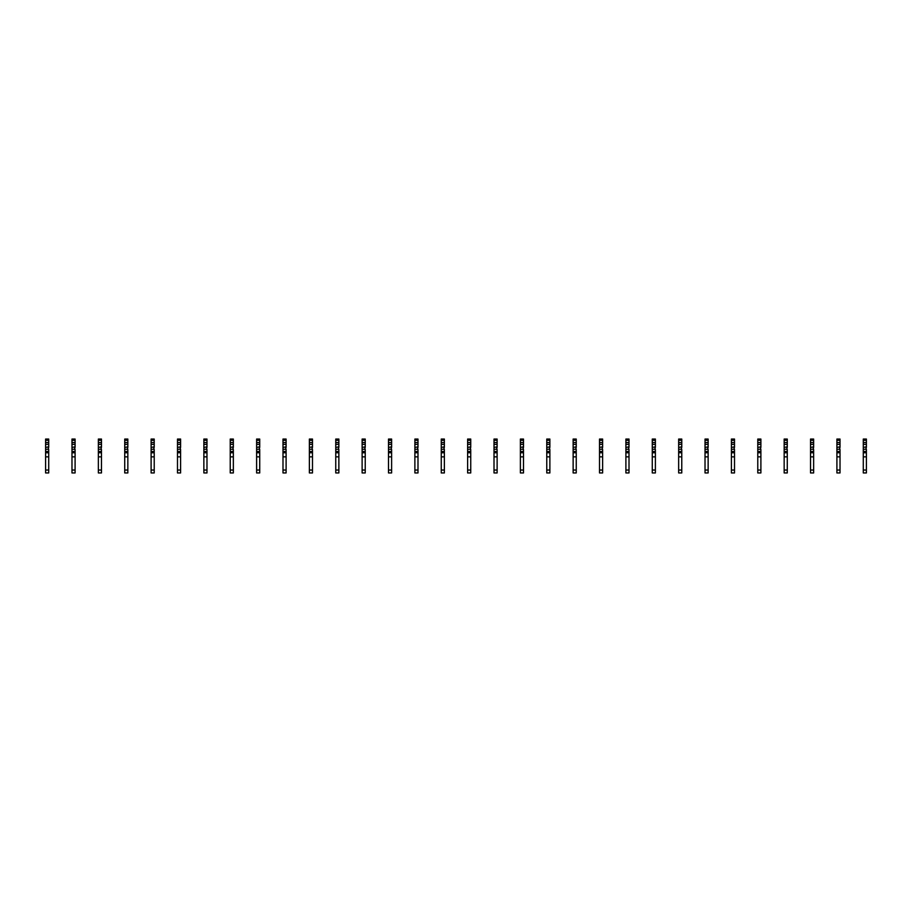 <?xml version="1.0" encoding="UTF-8"?>
<svg xmlns="http://www.w3.org/2000/svg" width="912" height="912" viewBox="0 0 912 912"><rect width="100%" height="100%" fill="white"/><g stroke="black" fill="none" stroke-linecap="round" stroke-linejoin="round"><path stroke-width="1.37" d="M48.712 450.197L48.712 472.952L45.6 472.952L45.6 447.461L48.142 446.903L48.712 450.197M48.712 440.314L45.6 440.314L45.6 439.048L48.712 439.048L48.712 444.349L45.6 444.349L45.6 447.461M45.6 440.314L45.6 444.349M48.712 444.349L48.712 447.461M48.712 452.774L45.6 452.774M48.712 456.855L45.6 456.855M75.092 450.197L75.092 472.952L71.98 472.952L71.98 447.461L74.522 446.903L75.092 450.197M75.092 440.314L71.98 440.314L71.98 439.048L75.092 439.048L75.092 444.349L71.98 444.349L71.98 447.461M71.98 440.314L71.98 444.349M75.092 444.349L75.092 447.461M75.092 452.774L71.98 452.774M75.092 456.855L71.98 456.855M101.471 450.197L101.471 472.952L98.359 472.952L98.359 447.461L100.901 446.903L101.471 450.197M101.471 440.314L98.359 440.314L98.359 439.048L101.471 439.048L101.471 444.349L98.359 444.349L98.359 447.461M98.359 440.314L98.359 444.349M101.471 444.349L101.471 447.461M101.471 452.774L98.359 452.774M101.471 456.855L98.359 456.855M127.84 450.197L127.84 472.952L124.727 472.952L124.727 447.461L127.281 446.903L127.84 450.197M127.84 440.314L124.727 440.314L124.727 439.048L127.84 439.048L127.84 444.349L124.727 444.349L124.727 447.461M124.727 440.314L124.727 444.349M127.84 444.349L127.84 447.461M127.84 452.774L124.727 452.774M127.84 456.855L124.727 456.855M154.219 450.197L154.219 472.952L151.107 472.952L151.107 447.461L153.649 446.903L154.219 450.197M154.219 440.314L151.107 440.314L151.107 439.048L154.219 439.048L154.219 444.349L151.107 444.349L151.107 447.461M151.107 440.314L151.107 444.349M154.219 444.349L154.219 447.461M154.219 452.774L151.107 452.774M154.219 456.855L151.107 456.855M180.599 450.197L180.599 472.952L177.487 472.952L177.487 447.461L180.029 446.903L180.599 450.197M180.599 440.314L177.487 440.314L177.487 439.048L180.599 439.048L180.599 444.349L177.487 444.349L177.487 447.461M177.487 440.314L177.487 444.349M180.599 444.349L180.599 447.461M180.599 452.774L177.487 452.774M180.599 456.855L177.487 456.855M206.978 450.197L206.978 472.952L203.866 472.952L203.866 447.461L206.408 446.903L206.978 450.197M206.978 440.314L203.866 440.314L203.866 439.048L206.978 439.048L206.978 444.349L203.866 444.349L203.866 447.461M203.866 440.314L203.866 444.349M206.978 444.349L206.978 447.461M206.978 452.774L203.866 452.774M206.978 456.855L203.866 456.855M233.347 450.197L233.347 472.952L230.234 472.952L230.234 447.461L232.788 446.903L233.347 450.197M233.347 440.314L230.234 440.314L230.234 439.048L233.347 439.048L233.347 444.349L230.234 444.349L230.234 447.461M230.234 440.314L230.234 444.349M233.347 444.349L233.347 447.461M233.347 452.774L230.234 452.774M233.347 456.855L230.234 456.855M259.726 450.197L259.726 472.952L256.614 472.952L256.614 447.461L259.156 446.903L259.726 450.197M259.726 440.314L256.614 440.314L256.614 439.048L259.726 439.048L259.726 444.349L256.614 444.349L256.614 447.461M256.614 440.314L256.614 444.349M259.726 444.349L259.726 447.461M259.726 452.774L256.614 452.774M259.726 456.855L256.614 456.855M286.106 450.197L286.106 472.952L282.994 472.952L282.994 447.461L285.536 446.903L286.106 450.197M286.106 440.314L282.994 440.314L282.994 439.048L286.106 439.048L286.106 444.349L282.994 444.349L282.994 447.461M282.994 440.314L282.994 444.349M286.106 444.349L286.106 447.461M286.106 452.774L282.994 452.774M286.106 456.855L282.994 456.855M312.485 450.197L312.485 472.952L309.373 472.952L309.373 447.461L311.915 446.903L312.485 450.197M312.485 440.314L309.373 440.314L309.373 439.048L312.485 439.048L312.485 444.349L309.373 444.349L309.373 447.461M309.373 440.314L309.373 444.349M312.485 444.349L312.485 447.461M312.485 452.774L309.373 452.774M312.485 456.855L309.373 456.855M338.865 450.197L338.865 472.952L335.753 472.952L335.753 447.461L338.295 446.903L338.865 450.197M338.865 440.314L335.753 440.314L335.753 439.048L338.865 439.048L338.865 444.349L335.753 444.349L335.753 447.461M335.753 440.314L335.753 444.349M338.865 444.349L338.865 447.461M338.865 452.774L335.753 452.774M338.865 456.855L335.753 456.855M365.233 450.197L365.233 472.952L362.121 472.952L362.121 447.461L364.675 446.903L365.233 450.197M365.233 440.314L362.121 440.314L362.121 439.048L365.233 439.048L365.233 444.349L362.121 444.349L362.121 447.461M362.121 440.314L362.121 444.349M365.233 444.349L365.233 447.461M365.233 452.774L362.121 452.774M365.233 456.855L362.121 456.855M391.613 450.197L391.613 472.952L388.501 472.952L388.501 447.461L391.043 446.903L391.613 450.197M391.613 440.314L388.501 440.314L388.501 439.048L391.613 439.048L391.613 444.349L388.501 444.349L388.501 447.461M388.501 440.314L388.501 444.349M391.613 444.349L391.613 447.461M391.613 452.774L388.501 452.774M391.613 456.855L388.501 456.855M417.992 450.197L417.992 472.952L414.88 472.952L414.88 447.461L417.422 446.903L417.992 450.197M417.992 440.314L414.88 440.314L414.88 439.048L417.992 439.048L417.992 444.349L414.88 444.349L414.88 447.461M414.88 440.314L414.88 444.349M417.992 444.349L417.992 447.461M417.992 452.774L414.88 452.774M417.992 456.855L414.88 456.855M444.372 450.197L444.372 472.952L441.26 472.952L441.26 447.461L443.802 446.903L444.372 450.197M444.372 440.314L441.26 440.314L441.26 439.048L444.372 439.048L444.372 444.349L441.26 444.349L441.26 447.461M441.26 440.314L441.26 444.349M444.372 444.349L444.372 447.461M444.372 452.774L441.26 452.774M444.372 456.855L441.26 456.855M470.74 450.197L470.74 472.952L467.628 472.952L467.628 447.461L470.182 446.903L470.74 450.197M470.74 440.314L467.628 440.314L467.628 439.048L470.74 439.048L470.74 444.349L467.628 444.349L467.628 447.461M467.628 440.314L467.628 444.349M470.74 444.349L470.74 447.461M470.74 452.774L467.628 452.774M470.74 456.855L467.628 456.855M497.12 450.197L497.12 472.952L494.008 472.952L494.008 447.461L496.55 446.903L497.12 450.197M497.12 440.314L494.008 440.314L494.008 439.048L497.12 439.048L497.12 444.349L494.008 444.349L494.008 447.461M494.008 440.314L494.008 444.349M497.12 444.349L497.12 447.461M497.12 452.774L494.008 452.774M497.12 456.855L494.008 456.855M523.499 450.197L523.499 472.952L520.387 472.952L520.387 447.461L522.929 446.903L523.499 450.197M523.499 440.314L520.387 440.314L520.387 439.048L523.499 439.048L523.499 444.349L520.387 444.349L520.387 447.461M520.387 440.314L520.387 444.349M523.499 444.349L523.499 447.461M523.499 452.774L520.387 452.774M523.499 456.855L520.387 456.855M549.879 450.197L549.879 472.952L546.767 472.952L546.767 447.461L549.309 446.903L549.879 450.197M549.879 440.314L546.767 440.314L546.767 439.048L549.879 439.048L549.879 444.349L546.767 444.349L546.767 447.461M546.767 440.314L546.767 444.349M549.879 444.349L549.879 447.461M549.879 452.774L546.767 452.774M549.879 456.855L546.767 456.855M576.247 450.197L576.247 472.952L573.135 472.952L573.135 447.461L575.689 446.903L576.247 450.197M576.247 440.314L573.135 440.314L573.135 439.048L576.247 439.048L576.247 444.349L573.135 444.349L573.135 447.461M573.135 440.314L573.135 444.349M576.247 444.349L576.247 447.461M576.247 452.774L573.135 452.774M576.247 456.855L573.135 456.855M602.627 450.197L602.627 472.952L599.515 472.952L599.515 447.461L602.068 446.903L602.627 450.197M602.627 440.314L599.515 440.314L599.515 439.048L602.627 439.048L602.627 444.349L599.515 444.349L599.515 447.461M599.515 440.314L599.515 444.349M602.627 444.349L602.627 447.461M602.627 452.774L599.515 452.774M602.627 456.855L599.515 456.855M629.006 450.197L629.006 472.952L625.894 472.952L625.894 447.461L628.436 446.903L629.006 450.197M629.006 440.314L625.894 440.314L625.894 439.048L629.006 439.048L629.006 444.349L625.894 444.349L625.894 447.461M625.894 440.314L625.894 444.349M629.006 444.349L629.006 447.461M629.006 452.774L625.894 452.774M629.006 456.855L625.894 456.855M655.386 450.197L655.386 472.952L652.274 472.952L652.274 447.461L654.816 446.903L655.386 450.197M655.386 440.314L652.274 440.314L652.274 439.048L655.386 439.048L655.386 444.349L652.274 444.349L652.274 447.461M652.274 440.314L652.274 444.349M655.386 444.349L655.386 447.461M655.386 452.774L652.274 452.774M655.386 456.855L652.274 456.855M681.766 450.197L681.766 472.952L678.653 472.952L678.653 447.461L681.196 446.903L681.766 450.197M681.766 440.314L678.653 440.314L678.653 439.048L681.766 439.048L681.766 444.349L678.653 444.349L678.653 447.461M678.653 440.314L678.653 444.349M681.766 444.349L681.766 447.461M681.766 452.774L678.653 452.774M681.766 456.855L678.653 456.855M708.134 450.197L708.134 472.952L705.022 472.952L705.022 447.461L707.575 446.903L708.134 450.197M708.134 440.314L705.022 440.314L705.022 439.048L708.134 439.048L708.134 444.349L705.022 444.349L705.022 447.461M705.022 440.314L705.022 444.349M708.134 444.349L708.134 447.461M708.134 452.774L705.022 452.774M708.134 456.855L705.022 456.855M734.513 450.197L734.513 472.952L731.401 472.952L731.401 447.461L733.943 446.903L734.513 450.197M734.513 440.314L731.401 440.314L731.401 439.048L734.513 439.048L734.513 444.349L731.401 444.349L731.401 447.461M731.401 440.314L731.401 444.349M734.513 444.349L734.513 447.461M734.513 452.774L731.401 452.774M734.513 456.855L731.401 456.855M760.893 450.197L760.893 472.952L757.781 472.952L757.781 447.461L760.323 446.903L760.893 450.197M760.893 440.314L757.781 440.314L757.781 439.048L760.893 439.048L760.893 444.349L757.781 444.349L757.781 447.461M757.781 440.314L757.781 444.349M760.893 444.349L760.893 447.461M760.893 452.774L757.781 452.774M760.893 456.855L757.781 456.855M787.273 450.197L787.273 472.952L784.16 472.952L784.16 447.461L786.703 446.903L787.273 450.197M787.273 440.314L784.16 440.314L784.16 439.048L787.273 439.048L787.273 444.349L784.16 444.349L784.16 447.461M784.16 440.314L784.16 444.349M787.273 444.349L787.273 447.461M787.273 452.774L784.16 452.774M787.273 456.855L784.16 456.855M813.641 450.197L813.641 472.952L810.529 472.952L810.529 447.461L813.082 446.903L813.641 450.197M813.641 440.314L810.529 440.314L810.529 439.048L813.641 439.048L813.641 444.349L810.529 444.349L810.529 447.461M810.529 440.314L810.529 444.349M813.641 444.349L813.641 447.461M813.641 452.774L810.529 452.774M813.641 456.855L810.529 456.855M840.02 450.197L840.02 472.952L836.908 472.952L836.908 447.461L839.45 446.903L840.02 450.197M840.02 440.314L836.908 440.314L836.908 439.048L840.02 439.048L840.02 444.349L836.908 444.349L836.908 447.461M836.908 440.314L836.908 444.349M840.02 444.349L840.02 447.461M840.02 452.774L836.908 452.774M840.02 456.855L836.908 456.855M866.4 450.197L866.4 472.952L863.288 472.952L863.288 447.461L865.83 446.903L866.4 450.197M866.4 440.314L863.288 440.314L863.288 439.048L866.4 439.048L866.4 444.349L863.288 444.349L863.288 447.461M863.288 440.314L863.288 444.349M866.4 444.349L866.4 447.461M866.4 452.774L863.288 452.774M866.4 456.855L863.288 456.855M48.712 451.508L45.6 451.508M48.712 442.559L45.6 442.559M48.712 449.263L45.6 449.263M48.712 470.045L45.6 470.045M75.092 451.508L71.98 451.508M75.092 442.559L71.98 442.559M75.092 449.263L71.98 449.263M75.092 470.045L71.98 470.045M101.471 451.508L98.359 451.508M101.471 442.559L98.359 442.559M101.471 449.263L98.359 449.263M101.471 470.045L98.359 470.045M127.84 451.508L124.727 451.508M127.84 442.559L124.727 442.559M127.84 449.263L124.727 449.263M127.84 470.045L124.727 470.045M154.219 451.508L151.107 451.508M154.219 442.559L151.107 442.559M154.219 449.263L151.107 449.263M154.219 470.045L151.107 470.045M180.599 451.508L177.487 451.508M180.599 442.559L177.487 442.559M180.599 449.263L177.487 449.263M180.599 470.045L177.487 470.045M206.978 451.508L203.866 451.508M206.978 442.559L203.866 442.559M206.978 449.263L203.866 449.263M206.978 470.045L203.866 470.045M233.347 451.508L230.234 451.508M233.347 442.559L230.234 442.559M233.347 449.263L230.234 449.263M233.347 470.045L230.234 470.045M259.726 451.508L256.614 451.508M259.726 442.559L256.614 442.559M259.726 449.263L256.614 449.263M259.726 470.045L256.614 470.045M286.106 451.508L282.994 451.508M286.106 442.559L282.994 442.559M286.106 449.263L282.994 449.263M286.106 470.045L282.994 470.045M312.485 451.508L309.373 451.508M312.485 442.559L309.373 442.559M312.485 449.263L309.373 449.263M312.485 470.045L309.373 470.045M338.865 451.508L335.753 451.508M338.865 442.559L335.753 442.559M338.865 449.263L335.753 449.263M338.865 470.045L335.753 470.045M365.233 451.508L362.121 451.508M365.233 442.559L362.121 442.559M365.233 449.263L362.121 449.263M365.233 470.045L362.121 470.045M391.613 451.508L388.501 451.508M391.613 442.559L388.501 442.559M391.613 449.263L388.501 449.263M391.613 470.045L388.501 470.045M417.992 451.508L414.88 451.508M417.992 442.559L414.88 442.559M417.992 449.263L414.88 449.263M417.992 470.045L414.88 470.045M444.372 451.508L441.26 451.508M444.372 442.559L441.26 442.559M444.372 449.263L441.26 449.263M444.372 470.045L441.26 470.045M470.74 451.508L467.628 451.508M470.74 442.559L467.628 442.559M470.74 449.263L467.628 449.263M470.74 470.045L467.628 470.045M497.12 451.508L494.008 451.508M497.12 442.559L494.008 442.559M497.12 449.263L494.008 449.263M497.12 470.045L494.008 470.045M523.499 451.508L520.387 451.508M523.499 442.559L520.387 442.559M523.499 449.263L520.387 449.263M523.499 470.045L520.387 470.045M549.879 451.508L546.767 451.508M549.879 442.559L546.767 442.559M549.879 449.263L546.767 449.263M549.879 470.045L546.767 470.045M576.247 451.508L573.135 451.508M576.247 442.559L573.135 442.559M576.247 449.263L573.135 449.263M576.247 470.045L573.135 470.045M602.627 451.508L599.515 451.508M602.627 442.559L599.515 442.559M602.627 449.263L599.515 449.263M602.627 470.045L599.515 470.045M629.006 451.508L625.894 451.508M629.006 442.559L625.894 442.559M629.006 449.263L625.894 449.263M629.006 470.045L625.894 470.045M655.386 451.508L652.274 451.508M655.386 442.559L652.274 442.559M655.386 449.263L652.274 449.263M655.386 470.045L652.274 470.045M681.766 451.508L678.653 451.508M681.766 442.559L678.653 442.559M681.766 449.263L678.653 449.263M681.766 470.045L678.653 470.045M708.134 451.508L705.022 451.508M708.134 442.559L705.022 442.559M708.134 449.263L705.022 449.263M708.134 470.045L705.022 470.045M734.513 451.508L731.401 451.508M734.513 442.559L731.401 442.559M734.513 449.263L731.401 449.263M734.513 470.045L731.401 470.045M760.893 451.508L757.781 451.508M760.893 442.559L757.781 442.559M760.893 449.263L757.781 449.263M760.893 470.045L757.781 470.045M787.273 451.508L784.16 451.508M787.273 442.559L784.16 442.559M787.273 449.263L784.16 449.263M787.273 470.045L784.16 470.045M813.641 451.508L810.529 451.508M813.641 442.559L810.529 442.559M813.641 449.263L810.529 449.263M813.641 470.045L810.529 470.045M840.02 451.508L836.908 451.508M840.02 442.559L836.908 442.559M840.02 449.263L836.908 449.263M840.02 470.045L836.908 470.045M866.4 451.508L863.288 451.508M866.4 442.559L863.288 442.559M866.4 449.263L863.288 449.263M866.4 470.045L863.288 470.045M259.726 472.952L256.614 472.952M523.499 472.952L520.387 472.952M681.766 472.952L678.653 472.952"/></g></svg>
